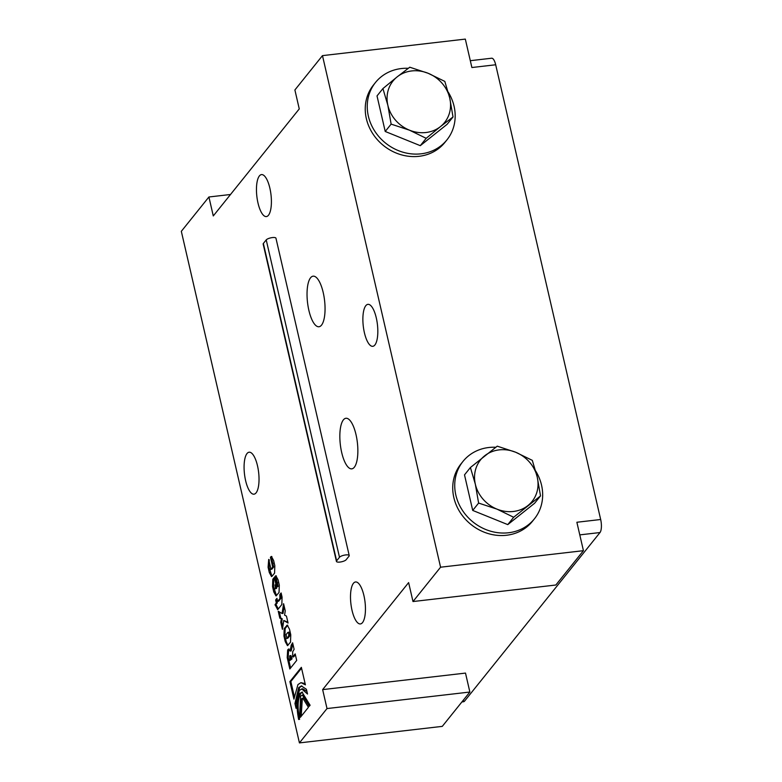 <?xml version="1.0" encoding="UTF-8"?>
<svg xmlns="http://www.w3.org/2000/svg" width="782" height="782" viewBox="0 0 782 782"><rect width="100%" height="100%" fill="white"/><g stroke="black" fill="none" stroke-linecap="round" stroke-linejoin="round"><path stroke-width="1.17" d="M349.222 555.572A5.093 1.515 167 0 1 349.016 556.168L346.152 559.736A5.093 1.515 167 0 1 340.835 561.935A5.093 1.515 167 0 1 336.436 561.427L263.163 244.062A5.093 1.515 -13 0 1 263.358 243.466L266.222 239.898A5.093 1.515 -13 0 1 271.54 237.699A5.093 1.515 -13 0 1 275.948 238.207L349.222 555.572A5.093 1.515 167 0 0 344.813 555.064A5.093 1.515 167 0 0 339.496 557.273L336.631 560.831A5.093 1.515 167 0 0 336.436 561.427M322.643 689.616L327.013 708.56L469.865 692.031L465.495 673.087L322.643 689.616L408.624 582.6L412.994 601.544L555.846 585.014L583.431 550.675L576.872 522.259L600.674 519.502L495.69 64.769A10.186 3.431 -96.6 0 0 491.653 58.22L470.305 60.693M353.435 583.294A21.134 7.126 83.4 0 1 355.546 581.964A21.134 7.126 83.4 0 1 365.047 602.13A21.134 7.126 83.4 0 1 360.404 623.938A21.134 7.126 83.4 0 1 351.382 607.115A21.134 7.126 83.4 0 1 353.435 583.294M310.571 277.776A25.454 8.582 -96.6 0 0 308.098 306.476A25.454 8.582 -96.6 0 0 318.968 326.749A25.454 8.582 -96.6 0 0 321.51 325.146A25.454 8.582 -96.6 0 0 323.992 296.446A25.454 8.582 -96.6 0 0 313.113 276.173A25.454 8.582 -96.6 0 0 310.571 277.776M343.386 419.875A25.454 8.582 -96.6 0 0 340.903 448.585A25.454 8.582 -96.6 0 0 351.773 468.848A25.454 8.582 -96.6 0 0 354.314 467.245A25.454 8.582 -96.6 0 0 356.797 438.546A25.454 8.582 -96.6 0 0 345.927 418.272A25.454 8.582 -96.6 0 0 343.386 419.875M382.926 88.571L387.862 105.316L391.127 124.123L385.223 131.474L377.022 95.922L382.926 88.571L397.178 76.861A33.098 29.56 38.8 0 0 387.862 105.316A33.098 29.56 38.8 0 0 409.494 130.183L426.18 138.316L420.286 145.667L385.223 131.474M391.127 124.123L409.494 130.183A33.098 29.56 38.8 0 0 440.442 126.606L453.032 116.958L447.128 124.309L420.286 145.667M426.18 138.316L440.442 126.606A33.098 29.56 38.8 0 0 449.758 98.151L444.821 81.406L428.125 73.273L409.768 67.213L397.178 76.861A33.098 29.56 38.8 0 1 428.125 73.273A33.098 29.56 38.8 0 1 449.758 98.151L453.032 116.958M408.292 68.308A45.825 40.938 38.8 0 0 375.487 82.481A45.825 40.938 38.8 0 0 374.607 130.897A45.825 40.938 38.8 0 0 421.058 153.819A45.825 40.938 38.8 0 0 446.933 139.88A45.825 40.938 38.8 0 0 448.233 92.129M446.933 139.88L444.929 142.383A45.825 40.938 -141.2 0 1 419.054 156.312A45.825 40.938 -141.2 0 1 372.594 133.39A45.825 40.938 -141.2 0 1 373.483 84.984L375.487 82.481M513.666 517.264L496.981 509.131L478.613 503.07L475.348 484.253L470.412 467.519L464.508 474.87L472.709 510.421L507.772 524.614L534.614 503.256L540.518 495.905L513.666 517.264L507.772 524.614M478.613 503.07L472.709 510.421M470.412 467.519L497.254 446.16L515.612 452.221L532.307 460.354L537.244 477.098L540.518 495.905M537.244 477.098A33.098 29.56 -141.2 0 1 527.928 505.553A33.098 29.56 -141.2 0 1 496.981 509.131A33.098 29.56 -141.2 0 1 475.348 484.253A33.098 29.56 -141.2 0 1 484.664 455.798A33.098 29.56 -141.2 0 1 515.612 452.221A33.098 29.56 -141.2 0 1 537.244 477.098M535.719 471.077A45.825 40.938 -141.2 0 1 534.419 518.828A45.825 40.938 -141.2 0 1 473.061 522.044A45.825 40.938 -141.2 0 1 462.973 461.429A45.825 40.938 -141.2 0 1 488.858 447.5A45.825 40.938 -141.2 0 1 495.778 447.255M534.419 518.828L532.415 521.33A45.825 40.938 -141.2 0 1 471.057 524.536A45.825 40.938 -141.2 0 1 460.969 463.931L462.973 461.429M461.908 701.933L463.56 701.737A10.186 3.431 -96.6 0 0 464.576 701.102L462.377 701.356M579.785 534.878L599.999 532.542L464.576 701.102M599.999 532.542A10.186 3.431 -96.6 0 0 600.674 519.502M469.865 692.031L442.28 726.37L299.428 742.9L181.326 231.325L208.911 196.986L213.281 215.94L299.262 108.913L294.892 89.969L322.477 55.63L465.319 39.1L471.888 67.526L495.69 64.769M268.47 215.245A21.134 7.126 -96.6 0 0 270.523 191.424A21.134 7.126 -96.6 0 0 261.501 174.591A21.134 7.126 -96.6 0 0 256.858 196.399A21.134 7.126 -96.6 0 0 266.359 216.575A21.134 7.126 -96.6 0 0 268.47 215.245M365.81 305.674A21.134 7.126 -96.6 0 0 363.757 329.496A21.134 7.126 -96.6 0 0 372.779 346.318A21.134 7.126 -96.6 0 0 377.423 324.51A21.134 7.126 -96.6 0 0 367.921 304.345A21.134 7.126 -96.6 0 0 365.81 305.674M412.994 601.544L440.579 567.204L322.477 55.63M440.579 567.204L583.431 550.675M295.371 654.72L293.641 656.87L292.693 656.988L295.176 653.889L296.691 660.419L289.829 668.962L287.209 657.623L287.659 650.018L288.167 649.383L290.19 651.044L291.148 650.937L292.898 644.016M290.591 668.014L288.167 657.506L288.607 649.91L289.242 649.128M289.878 660.487L291.129 658.923L289.682 655.863L289.878 660.487L292.087 658.815L290.63 655.756M292.087 658.815L291.129 658.923M289.125 649.265L288.167 649.383L288.773 648.972M290.19 651.044L291.227 645.16L292.624 642.814L294.12 649.314L292.663 651.787L292.693 656.988M290.972 655.492L289.682 655.863M310.014 705.354L302.849 695.061M309.261 706.293L302.36 695.051L300.63 696.156L299.486 718.453L298.646 719.508C296.29 707.505 296.749 698.805 299.995 693.399L302.018 692.109L310.102 705.237L309.261 706.293M299.594 719.391C297.248 707.397 297.698 698.688 300.943 693.292L302.507 692.109M296.026 703.947L299.614 687.515L301.823 685.912M306.915 691.415L302.624 688.747L299.291 690.369L296.065 708.336L294.961 703.546L298.665 687.632L301.334 685.931L306.417 689.274L307.522 694.025L301.666 688.854M295.909 703.438L294.961 703.546M271.989 576.334L269.037 567.175L269.282 559.775M272.097 576.207L271.52 576.588L269.311 572.58L268.089 567.282L268.705 559.423L270.983 569.228L272.703 567.087L270.435 557.263L271.393 556.422L273.602 560.42L274.824 565.718L274.58 573.118L272.097 576.207M272.84 563.431L271.393 557.155L271.882 556.559M271.393 557.155L270.435 557.263M271.94 569.12L270.66 569.472L271.94 569.12L273.661 566.979L272.889 563.656M273.241 563.382L271.94 563.763M278.294 608.924L275.978 604.506L277.287 602.883L276.593 599.882L277.141 599.207M277.639 601.378L279.956 598.484L279.819 594.613L281.109 592.952L282.077 597.125L281.833 604.525L277.708 609.657L275.029 604.623L276.329 603L275.635 599.99L276.945 598.367L277.639 601.378L278.588 601.26L280.904 598.377L281.315 593.812M276.144 605.219L275.196 605.327M275.978 604.506L275.029 604.623M277.287 602.883L276.329 603M276.593 599.882L275.635 599.99M280.767 594.506L279.819 594.613M274.306 577.37L276.574 587.184L277.17 586.441L275.284 576.158L275.86 575.777L278.069 579.775L279.291 585.073L279.047 592.473L275.987 595.943L273.778 591.945L272.556 586.647L272.801 579.247L274.306 577.37M277.356 583.01L278.128 586.334L276.574 587.184M276.457 595.688L273.514 586.529L273.759 579.13L274.502 578.201M275.743 588.22L274.981 584.907L275.45 588.582L276.691 588.113L275.929 584.799L274.981 584.907M277.307 582.795L275.86 576.51L276.349 575.914M275.86 576.51L274.912 576.627M277.698 582.756L276.408 583.118M276.408 588.475L275.117 588.836L276.691 588.113M282.81 626.793L281.725 622.101L282.224 618.797L279.848 618.22L278.245 611.26L282.087 613.518L283.045 613.411L284.159 606.128M282.224 618.797L280.797 618.112L279.37 611.925M287.884 622.257L283.768 620.478L282.419 629.344L280.767 622.208L281.276 618.904M280.797 618.112L279.848 618.22M282.087 613.518L283.592 603.694L285.244 610.83L284.589 615.141L286.456 616.089L288.059 623.049L283.768 620.478M281.725 622.101L280.767 622.208M285.254 641.641L283.954 635.991L284.198 628.591L287.258 625.121L289.467 629.129L290.767 634.779L290.523 642.178L287.463 645.649L285.254 641.641L286.202 641.533L284.902 635.874L285.147 628.474L287.747 625.258M287.932 645.394L286.202 641.533M288.646 636.137L288.812 633.576L287.796 632.472L286.085 634.613L286.926 638.278L288.646 636.137L289.604 636.03L289.76 633.459L288.753 632.355M289.066 632.12L287.796 632.472M287.884 638.171L286.603 638.523L287.884 638.171L289.604 636.03M301.197 716.302L302.321 698.883L303.26 698.121M300.435 717.26L301.363 698.991L302.771 698.101L308.431 707.299L300.435 717.26M289.897 681.611L301.353 667.339L305.4 684.846L300.962 682.657L297.952 684.573L293.934 699.118L289.897 681.611L290.845 681.503L301.549 668.18M294.218 696.107L290.845 681.503M305.107 683.605L300.962 682.657M327.013 708.56L299.428 742.9M247.014 453.54A21.134 7.126 83.4 0 1 249.126 452.211A21.134 7.126 83.4 0 1 258.627 472.377A21.134 7.126 83.4 0 1 253.984 494.185A21.134 7.126 83.4 0 1 244.962 477.362A21.134 7.126 83.4 0 1 247.014 453.54M208.911 196.986L230.514 194.493M266.222 239.898L339.496 557.273M263.358 243.466L336.631 560.831M291.588 656.665L290.63 656.772M288.607 649.91L287.659 650.018M288.167 657.506L287.209 657.623M292.175 645.052L291.227 645.16M292.879 644.045L291.93 644.153M300.943 693.292L299.995 693.399M270.269 572.473L269.311 572.58M271.765 556.686L270.816 556.804M273.661 566.979L272.703 567.087M269.037 567.175L268.089 567.282M280.904 598.377L279.956 598.484M281.07 595.806L280.122 595.923M273.759 579.13L272.801 579.247M273.514 586.529L272.556 586.647M274.736 591.827L273.778 591.945M276.232 576.051L275.284 576.158M278.128 586.334L277.17 586.441M284.902 635.874L283.954 635.991M289.76 633.459L288.812 633.576M287.629 625.395L286.671 625.502M285.147 628.474L284.198 628.591M303.318 694.944L302.36 695.051"/></g></svg>
